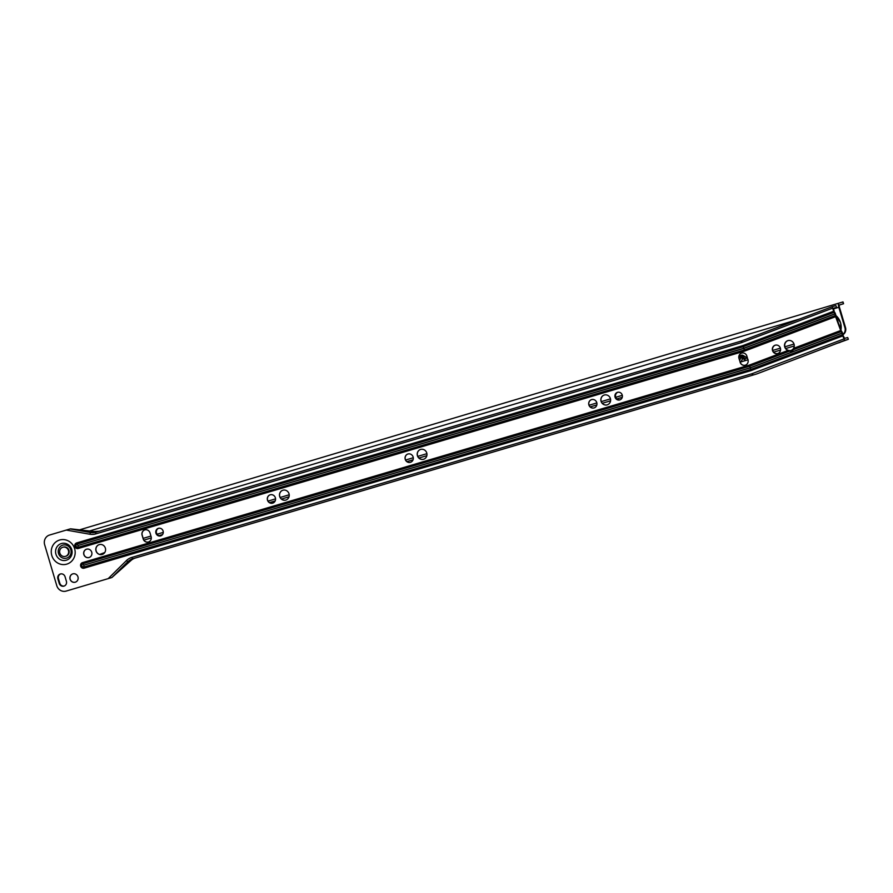 <?xml version="1.0" encoding="UTF-8"?>
<svg xmlns="http://www.w3.org/2000/svg" width="893" height="893" viewBox="0 0 893 893"><rect width="100%" height="100%" fill="white"/><g stroke="black" fill="none" stroke-linecap="round" stroke-linejoin="round"><path stroke-width="1.34" d="M777.814 353.505A4.342 4.119 73.5 0 1 772.746 350.469A4.342 4.119 73.5 0 1 775.347 345.178M780.415 348.203A4.342 4.119 -106.5 0 0 775.236 345.2A4.342 4.119 -106.5 0 0 772.523 350.536A4.342 4.119 -106.5 0 0 777.703 353.539A4.342 4.119 -106.5 0 0 780.415 348.203M790.952 350.436A5.135 4.867 73.5 0 1 784.936 346.864A5.135 4.867 73.5 0 1 788.039 340.59M793.062 349.822L793.531 348.37A5.135 4.867 -106.5 0 0 787.927 340.624A5.135 4.867 -106.5 0 0 788.084 350.436L789.702 351.094C791.555 351.809 792.671 351.384 793.062 349.822L841.128 331.638A2.21 0.703 -110.7 0 1 841.92 333.122L841.965 333.223A2.21 0.703 -110.7 0 1 842.3 334.842L844.711 340.367L848.35 339.284L837.712 343.124M620.055 399.807A3.952 3.739 73.5 0 1 617.822 392.261M615.065 397.184A3.952 3.739 73.5 0 1 617.532 392.328A3.952 3.739 73.5 0 1 622.231 395.052A3.952 3.739 73.5 0 1 619.764 399.908A3.952 3.739 73.5 0 1 615.065 397.184M594.102 407.922A4.342 4.119 73.5 0 1 588.978 404.909A4.342 4.119 73.5 0 1 591.635 399.584M588.878 404.942A4.342 4.119 73.5 0 1 591.59 399.606A4.342 4.119 73.5 0 1 596.77 402.598A4.342 4.119 73.5 0 1 594.057 407.934A4.342 4.119 73.5 0 1 588.878 404.942M607.24 404.853A5.135 4.867 73.5 0 1 601.168 401.292A5.135 4.867 73.5 0 1 604.327 395.007M601.067 401.325A5.135 4.867 73.5 0 1 604.282 395.019A5.135 4.867 73.5 0 1 610.399 398.557A5.135 4.867 73.5 0 1 607.195 404.864A5.135 4.867 73.5 0 1 601.067 401.325M410.456 462.317A4.342 4.119 73.5 0 1 405.322 459.303A4.342 4.119 73.5 0 1 407.989 453.99M405.232 459.337A4.342 4.119 73.5 0 1 407.945 454.001A4.342 4.119 73.5 0 1 413.124 457.004A4.342 4.119 73.5 0 1 410.412 462.328A4.342 4.119 73.5 0 1 405.232 459.337M423.595 459.248A5.135 4.867 73.5 0 1 417.522 455.698A5.135 4.867 73.5 0 1 420.681 449.402M417.422 455.72A5.135 4.867 73.5 0 1 420.625 449.425A5.135 4.867 73.5 0 1 426.754 452.963A5.135 4.867 73.5 0 1 423.539 459.27A5.135 4.867 73.5 0 1 417.422 455.72M272.722 503.116A4.342 4.119 73.5 0 1 267.587 500.102A4.342 4.119 73.5 0 1 270.255 494.789M267.487 500.136A4.342 4.119 73.5 0 1 270.199 494.8A4.342 4.119 73.5 0 1 275.379 497.803A4.342 4.119 73.5 0 1 272.666 503.139A4.342 4.119 73.5 0 1 267.487 500.136M285.86 500.047A5.135 4.867 73.5 0 1 279.788 496.497A5.135 4.867 73.5 0 1 282.936 490.201A5.135 4.867 73.5 0 1 289.008 493.762A5.135 4.867 73.5 0 1 285.805 500.069A5.135 4.867 73.5 0 1 279.688 496.519A5.135 4.867 73.5 0 1 282.891 490.224M160.93 535.811A3.952 3.739 73.5 0 1 158.697 528.254M155.94 533.177A3.952 3.739 73.5 0 1 158.407 528.332A3.952 3.739 73.5 0 1 163.106 531.056A3.952 3.739 73.5 0 1 160.651 535.9A3.952 3.739 73.5 0 1 155.94 533.177M102.204 554.453A5.135 4.867 73.5 0 1 96.131 550.892A5.135 4.867 73.5 0 1 99.29 544.607M96.031 550.925A5.135 4.867 73.5 0 1 99.246 544.618A5.135 4.867 73.5 0 1 105.363 548.157A5.135 4.867 73.5 0 1 102.159 554.464A5.135 4.867 73.5 0 1 96.031 550.925M89.066 557.522A4.342 4.119 73.5 0 1 83.942 554.508A4.342 4.119 73.5 0 1 86.599 549.184M83.842 554.531A4.342 4.119 73.5 0 1 86.554 549.206A4.342 4.119 73.5 0 1 91.733 552.198A4.342 4.119 73.5 0 1 89.021 557.533A4.342 4.119 73.5 0 1 83.842 554.531M68.973 550.367A4.744 4.487 -106.5 0 0 63.325 547.108A4.744 4.487 73.5 0 1 68.973 550.367A4.744 4.487 73.5 0 1 66.015 556.194A4.744 4.487 -106.5 0 0 68.973 550.367M70.837 549.82A6.787 6.43 -106.5 0 0 62.744 545.143A6.787 6.43 -106.5 0 0 58.514 553.47A6.787 6.43 -106.5 0 0 66.595 558.147A6.787 6.43 -106.5 0 0 70.837 549.82M75.313 582.191A4.342 4.119 73.5 0 1 70.179 579.177A4.342 4.119 73.5 0 1 72.835 573.864M70.078 579.211A4.342 4.119 73.5 0 1 72.791 573.875A4.342 4.119 73.5 0 1 77.97 576.867A4.342 4.119 73.5 0 1 75.258 582.203A4.342 4.119 73.5 0 1 70.078 579.211M848.35 339.284L847.691 337.509L844.633 338.414L842.847 335.042A2.21 0.703 69.3 0 0 842.545 333.056L842.501 332.944A2.21 0.703 69.3 0 0 841.418 331.191L835.725 315.776A2.21 0.703 69.3 0 0 835.424 313.789L835.379 313.689A2.21 0.703 69.3 0 0 834.308 311.925L833.482 308.275L836.551 307.359L835.893 305.585L832.231 306.667L834.006 312.383A2.21 0.703 -110.7 0 1 834.799 313.856L834.843 313.968A2.21 0.703 -110.7 0 1 835.189 315.575L841.128 331.638M841.92 333.122L750.388 367.749L749.104 365.181L788.084 350.436M740.085 362.201A4.342 4.119 -106.5 0 0 748.077 362.078A4.342 4.119 73.5 0 0 747.977 359.868L746.861 356.084A4.342 4.119 73.5 0 0 741.681 353.081A4.342 4.119 73.5 0 0 738.969 358.417L740.185 362.178A4.342 4.119 73.5 0 0 745.32 365.192M111.859 577.537L130.545 560.871L127.9 561.652L111.859 577.537L66.182 591.077A7.903 7.479 -106.5 0 1 56.761 585.618L44.65 544.73A7.903 7.479 -106.5 0 1 49.584 535.03L70.525 528.823L94.055 531.502L99.201 531.246A12.636 11.966 -106.5 0 0 99.436 531.179M144.867 529.873A4.342 4.119 73.5 0 0 142.199 535.186L142.11 535.22A4.342 4.119 73.5 0 1 144.822 529.884A4.342 4.119 73.5 0 1 150.002 532.875L151.118 536.671A4.342 4.119 73.5 0 1 148.405 542.006A4.342 4.119 73.5 0 1 143.226 539.004L143.327 538.97A4.342 4.119 73.5 0 0 148.45 541.984M142.11 535.22L143.226 539.004M57.878 578.854A3.952 3.739 73.5 0 1 60.344 573.998A3.952 3.739 73.5 0 1 65.055 576.722L66.395 581.265A3.952 3.739 73.5 0 1 63.939 586.121A3.952 3.739 73.5 0 1 59.228 583.397L57.878 578.854L58.458 578.675A3.952 3.739 73.5 0 1 60.635 573.931M64.218 586.02A3.952 3.739 73.5 0 1 59.809 583.218L58.458 578.675M833.314 308.554L836.551 307.359M840.079 342.198L756.817 373.91A7.903 7.479 73.5 0 1 756.326 374.078L132.711 558.806A12.636 11.966 -106.5 0 0 127.9 561.652L126.359 560.648A14.221 13.462 73.5 0 1 131.773 557.433L751.75 373.787A6.318 5.983 -106.5 0 0 752.14 373.654L843.673 339.027M135.435 557.991A12.636 11.966 -106.5 0 0 131.025 560.469L130.545 560.871M70.156 528.935L90.539 532.541A12.636 11.966 -106.5 0 0 95.785 532.25L741.335 341.037A7.903 7.479 -106.5 0 0 741.804 340.88M835.189 315.575L744.226 349.989L78.115 547.297A1.708 1.619 73.5 0 1 76.084 546.125A1.708 1.619 73.5 0 1 77.155 544.027L76.653 542.944A2.88 2.735 73.5 0 0 74.856 546.483A2.88 2.735 73.5 0 0 78.294 548.481L744.438 351.15L743.936 348.359L834.843 313.968M834.006 312.383L743.155 346.752L77.155 544.027A2.21 0.714 -106.5 0 1 77.847 545.545L743.902 348.248L742.619 345.68L833.437 311.322M842.557 335.991L750.924 370.651L750.421 367.849L841.965 333.223M839.945 342.466L837.779 343.091M833.348 309.179L833.705 308.442M142.199 535.186L143.327 538.97M740.185 362.178L739.058 358.394A4.342 4.119 73.5 0 1 741.726 353.07M793.185 348.884A5.135 4.867 73.5 0 1 788.709 350.581M68.437 550.534A4.744 4.487 73.5 0 1 65.479 556.35A4.744 4.487 73.5 0 1 59.831 553.08A4.744 4.487 73.5 0 1 62.789 547.264A4.744 4.487 73.5 0 1 68.437 550.534M425.425 434.612A5.927 5.615 -106.5 0 0 422.757 435.404M622.254 397.318L616.873 398.937M610.578 400.812L602.273 403.301M596.837 404.92L590.184 406.895M426.843 455.664L418.94 458.031M413.057 459.783L406.918 461.625M289.008 496.809L281.462 499.075M275.167 500.951L269.507 502.647M162.526 534.572L158.943 535.655M151.308 537.921L143.862 540.153M794.268 345.982L785.751 348.516M780.571 350.056L773.639 352.132M746.57 360.214L740.174 362.123L747.954 359.801L745.934 360.404L740.252 357.133A0.793 0.748 -106.5 0 0 739.237 357.434L738.957 357.97M740.174 362.134L745.934 360.404M746.581 360.214L748.122 359.756M842.88 334.507A6.318 5.983 -106.5 0 0 844.923 327.72L838.828 307.281L833.493 308.878M839.253 305.026L843.55 303.743L839.308 305.004L839.275 306.656L845.504 327.552A6.318 5.983 73.5 0 1 842.892 334.741M794.022 344.062L784.914 346.785M780.393 348.136L772.735 350.424M747.419 357.981L745.298 358.618L740.799 356.028A2.054 1.942 -106.5 0 0 739.024 355.961M622.309 395.331L615.735 397.296M610.477 398.858L601.268 401.604M596.848 402.933L589.09 405.243M426.91 453.666L417.779 456.39M413.269 457.741L405.601 460.029M289.209 494.778L280.179 497.468M275.569 498.852L268.012 501.107M163.285 532.373L157.09 534.215M150.939 536.057L143.148 538.379M838.828 307.281A3.952 1.261 73.4 0 1 838.918 303.14L80.169 529.661L843.003 301.923L843.55 303.743M104.749 552.533L99.659 554.453M743.322 355.57L740.799 356.028M74.632 548.693A12.569 11.91 73.5 0 1 66.785 564.13A12.569 11.91 73.5 0 1 51.794 555.457A12.569 11.91 73.5 0 1 59.641 540.019A12.569 11.91 73.5 0 1 74.632 548.693M55.946 554.229A8.684 8.227 -106.5 0 0 66.305 560.224A8.684 8.227 -106.5 0 0 71.73 549.552A8.684 8.227 -106.5 0 0 61.371 543.558A8.684 8.227 -106.5 0 0 55.946 554.229M750.924 370.651L84.121 568.171A2.88 2.735 73.5 0 1 80.694 566.184A2.88 2.735 73.5 0 1 82.491 562.635L82.982 563.717L749.64 366.253L789.702 351.094M842.3 334.842L750.712 369.49L83.953 566.988A1.708 1.619 73.5 0 1 81.922 565.816A1.708 1.619 73.5 0 1 82.982 563.717A2.21 0.714 -106.5 0 1 83.674 565.236L750.421 367.849M793.531 348.37L840.547 330.577M82.491 562.635L749.104 365.181M76.653 542.944L742.619 345.68M832.309 308.286L741.893 342.499A9.477 8.975 73.5 0 1 741.302 342.689L95.752 533.914A14.221 13.462 73.5 0 1 89.847 534.237L66.316 530.074M108.209 578.619L126.359 560.648M741.893 342.499L741.815 340.869L832.231 306.667L741.335 341.037L741.302 342.689M89.847 534.237L90.539 532.541L94.055 531.502M750.388 367.749L83.674 565.236M77.847 545.545L743.936 348.359M78.294 548.481L78.115 547.297A2.21 0.714 73.5 0 0 77.881 545.656M84.121 568.171L83.953 566.988A2.21 0.714 73.5 0 0 83.708 565.347M744.438 351.15L835.435 316.736M743.902 348.248L834.799 313.856M844.711 340.367L756.817 373.91M752.14 373.654L753.179 374.993A7.903 7.479 73.5 0 1 752.676 375.16L751.75 373.787M95.752 533.914L95.785 532.25M132.711 558.806L131.773 557.433M59.228 583.397L59.809 583.218M799.815 318.935L89.892 530.877M843.394 303.787L842.847 301.979M844.923 327.72L845.504 327.552M747.396 357.926L742.987 355.381A2.054 1.942 -106.5 0 0 741.503 355.202L739.315 355.849M740.252 357.133L739.237 357.434M741.023 357.568L739.627 360.314M740.967 361.888L742.675 358.528M840.96 329.919A14.846 14.065 -106.5 0 0 840.536 322.764A14.846 14.065 -106.5 0 0 835.77 315.408L840.581 322.753L840.983 329.986M837.947 321.77A14.846 14.065 73.5 0 1 838.415 323.054M741.503 355.202L747.374 357.814"/></g></svg>
